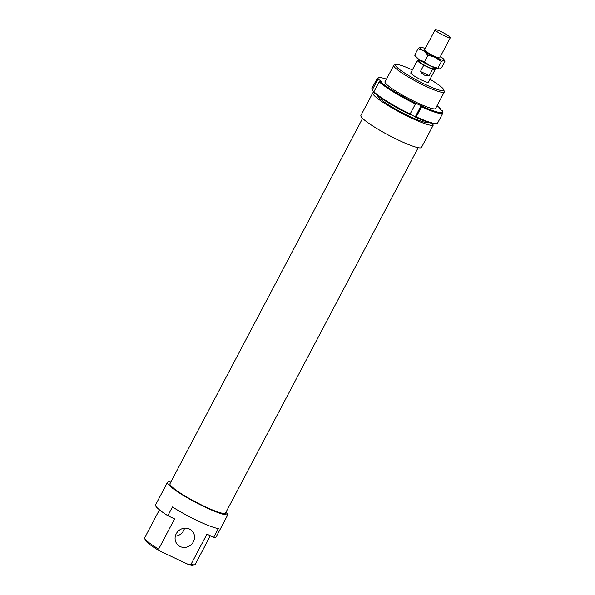 <?xml version="1.0" encoding="UTF-8"?>
<svg xmlns="http://www.w3.org/2000/svg" width="595" height="595" viewBox="0 0 595 595"><rect width="100%" height="100%" fill="white"/><g stroke="black" fill="none" stroke-linecap="round" stroke-linejoin="round"><path stroke-width="0.89" d="M450.073 37.202A8.568 1.131 27.8 0 0 442.011 32.1A8.568 1.131 27.8 0 0 435.153 29.75A8.568 1.131 27.8 0 0 435.384 30.293A8.568 1.131 27.8 0 0 443.454 35.388A8.568 1.131 27.8 0 0 450.311 37.745A8.568 1.131 27.8 0 0 450.073 37.202M420.397 60.489L419.78 61.657A7.281 0.959 27.8 0 0 419.981 62.118A7.281 0.959 27.8 0 0 426.838 66.454A7.281 0.959 27.8 0 0 432.669 68.455L433.279 67.287M420.182 60.891L419.854 60.735A9.996 1.324 27.8 0 0 417.378 60.393A9.996 1.324 27.8 0 0 417.653 61.025A9.996 1.324 27.8 0 0 423.766 65.219L432.587 69.377L429.285 75.639C425.901 76.405 422.963 75.015 420.464 71.482L423.766 65.219M432.587 69.377A9.996 1.324 27.8 0 0 435.064 69.719A9.996 1.324 27.8 0 0 434.789 69.087A9.996 1.324 27.8 0 0 433.086 67.651M429.285 75.639L420.464 71.482M435.823 108.097A28.709 3.793 -152.2 0 1 435.309 108.826A28.709 3.793 -152.2 0 1 411.093 99.759A28.709 3.793 -152.2 0 1 385.776 83.531A28.709 3.793 -152.2 0 1 384.972 82.288A28.709 3.793 -152.2 0 1 385.285 81.456M440.769 109.971L440.62 108.803L438.939 108.007L440.568 109.874L442.249 110.67A36.421 4.812 -152.2 0 1 442.606 111.377A36.421 4.812 -152.2 0 1 421.699 106.036L415.578 103.151A36.421 4.812 -152.2 0 1 380.131 81.426L381.819 82.214L380.19 80.347L378.502 79.552A36.421 4.812 -152.2 0 1 378.747 77.707A36.421 4.812 -152.2 0 1 386.497 79.15M371.905 89.168L372.202 90.113A36.421 4.812 27.8 0 0 372.559 90.827L372.277 89.912A37.135 4.909 -152.2 0 1 371.905 89.168A37.135 4.909 -152.2 0 1 371.912 88.439L377.2 78.421A37.135 4.909 27.8 0 0 377.557 79.894L378.502 79.552M372.277 89.912L377.557 79.894M378.747 77.707L377.795 77.997A37.135 4.909 27.8 0 0 377.2 78.421M374.039 91.518L372.559 90.827M379.506 81.649L380.19 80.347M373.905 91.779L374.188 92.694A36.421 4.812 27.8 0 0 409.635 114.426L410.126 113.987A37.135 4.909 -152.2 0 1 373.905 91.779L379.186 81.76A37.135 4.909 27.8 0 0 415.407 103.969L415.578 103.151M410.126 113.987L415.407 103.969M437.035 105.791A36.421 4.812 -152.2 0 1 440.62 108.803M380.131 81.426L379.186 81.76M421.699 106.036L421.528 106.847A37.135 4.909 27.8 0 0 442.896 113.057A37.135 4.909 27.8 0 0 442.911 112.321L442.606 111.377M442.896 113.057L437.615 123.076A37.135 4.909 -152.2 0 1 437.013 123.5A37.135 4.909 -152.2 0 1 416.247 116.865L421.528 106.847M416.247 116.865L415.756 117.304A36.421 4.812 27.8 0 0 436.061 123.782L437.013 123.5M415.756 117.304L415.303 116.791L421.245 105.516M415.303 116.791L409.858 114.225M444.034 59.574L445.03 61.166L443.781 60.303L441.408 61.56L435.257 57.336L427.984 55.238L423.64 50.82L418.181 48.522L420.546 47.265A13.566 1.792 27.8 0 0 420.539 48.307A13.566 1.792 27.8 0 0 423.64 50.82A13.566 1.792 27.8 0 0 435.257 57.336A13.566 1.792 27.8 0 0 443.781 60.303A13.566 1.792 27.8 0 0 444.034 59.574A13.566 1.792 27.8 0 0 443.796 59.262A13.566 1.792 27.8 0 0 440.687 56.748A13.566 1.792 27.8 0 0 440.397 56.547M414.856 55.514L419.021 59.582A13.566 1.792 -152.2 0 1 415.912 57.075A13.566 1.792 -152.2 0 1 415.674 56.763L414.856 55.514M424.696 49.578A8.746 1.16 27.8 0 0 424.421 49.876A8.746 1.16 27.8 0 0 424.666 50.255A8.746 1.16 27.8 0 0 432.387 55.201A8.746 1.16 27.8 0 0 439.764 57.968A8.746 1.16 27.8 0 0 439.854 57.574M425.232 48.559A13.566 1.792 27.8 0 0 420.68 47.258A13.566 1.792 27.8 0 0 420.546 47.265L420.672 47.258M424.48 61.88L430.639 66.097A13.566 1.792 -152.2 0 1 419.021 59.582L424.48 61.88L427.984 55.238M439.162 69.065L439.043 69.072A13.566 1.792 -152.2 0 1 439.028 69.072A13.566 1.792 -152.2 0 1 430.639 66.097L437.913 68.194L439.162 69.065L441.527 67.808L445.03 61.166M441.408 61.56L437.913 68.194M418.181 48.522L414.678 55.164M374.099 92.403A34.279 4.529 27.8 0 0 372.79 92.902A34.279 4.529 27.8 0 0 373.742 95.059A34.279 4.529 27.8 0 0 405.255 115.088A34.279 4.529 27.8 0 0 433.294 125.054L431.844 123.381M372.79 92.902L360.905 115.445A34.279 4.529 27.8 0 0 361.857 117.602A34.279 4.529 27.8 0 0 393.369 137.631A34.279 4.529 27.8 0 0 421.409 147.597L433.294 125.054M362.586 118.375L169.969 483.713A31.423 4.158 27.8 0 0 170.839 485.684A31.423 4.158 27.8 0 0 200.411 504.396A31.423 4.158 27.8 0 0 225.557 513.016L418.181 147.686M417.378 60.393L410.773 72.917A9.996 1.324 27.8 0 0 411.056 73.542A9.996 1.324 27.8 0 0 420.464 79.499A9.996 1.324 27.8 0 0 428.467 82.244A9.996 1.324 27.8 0 0 428.184 81.612M176.254 533.745A9.996 9.379 138.9 0 0 177.28 544.351A9.996 9.379 138.9 0 0 193.39 541.814A9.996 9.379 138.9 0 0 192.356 531.216A9.996 9.379 138.9 0 0 176.254 533.745M184.532 528.174A9.996 9.379 -41.1 0 1 183.624 530.606A9.996 9.379 -41.1 0 1 175.339 536.184M170.817 482.106A34.279 4.529 27.8 0 0 167.44 482.374A34.279 4.529 27.8 0 0 168.392 484.538A34.279 4.529 27.8 0 0 199.913 504.567A34.279 4.529 27.8 0 0 227.945 514.526L225.966 512.25M167.44 482.374L155.555 504.917A34.279 4.529 27.8 0 0 156.507 507.074A34.279 4.529 27.8 0 0 167.835 515.716L172.453 506.947A34.279 4.529 27.8 0 0 218.313 528.538L213.694 537.307L206.956 534.131L191.04 564.313L188.727 564.633A27.281 3.607 27.8 0 0 193.063 565.25L194.773 564.737A28.567 3.778 -152.2 0 1 191.04 564.313M377.795 95.721A28.567 3.778 27.8 0 0 378.636 97.364A28.567 3.778 27.8 0 0 404.987 114.099A28.567 3.778 27.8 0 0 428.281 122.339M395.928 64.543L394.217 65.056A28.567 3.778 27.8 0 0 393.756 65.383A28.567 3.778 27.8 0 0 394.545 67.183A28.567 3.778 27.8 0 0 421.431 84.185A28.567 3.778 27.8 0 0 444.294 92.032A28.567 3.778 27.8 0 0 444.301 91.466L443.758 89.763A27.281 3.607 -152.2 0 1 423.521 83.605A27.281 3.607 -152.2 0 1 396.24 66.573A27.281 3.607 -152.2 0 1 395.928 64.543A27.281 3.607 -152.2 0 1 412.342 69.95M430.029 79.276A27.281 3.607 -152.2 0 1 443 88.588A27.281 3.607 -152.2 0 1 443.758 89.763M144.689 538.326L145.232 540.029A27.281 3.607 27.8 0 0 145.998 541.212A27.281 3.607 27.8 0 0 159.78 551.007L158.657 549.066A28.567 3.778 -152.2 0 1 145.485 539.561A28.567 3.778 -152.2 0 1 144.689 538.326A28.567 3.778 -152.2 0 1 144.697 537.768L159.445 509.803M210.355 535.738L195.234 564.41A28.567 3.778 -152.2 0 1 194.773 564.737M158.657 549.066L174.573 518.885L167.835 515.716M188.727 564.633L159.78 551.007M213.694 537.307A34.279 4.529 27.8 0 0 216.059 537.069L227.945 514.526M424.473 49.995L435.153 29.75M428.467 82.244L435.064 69.719M439.638 57.99L450.311 37.745M384.928 82.125L393.756 65.383M435.466 108.766L444.294 92.032"/></g></svg>
